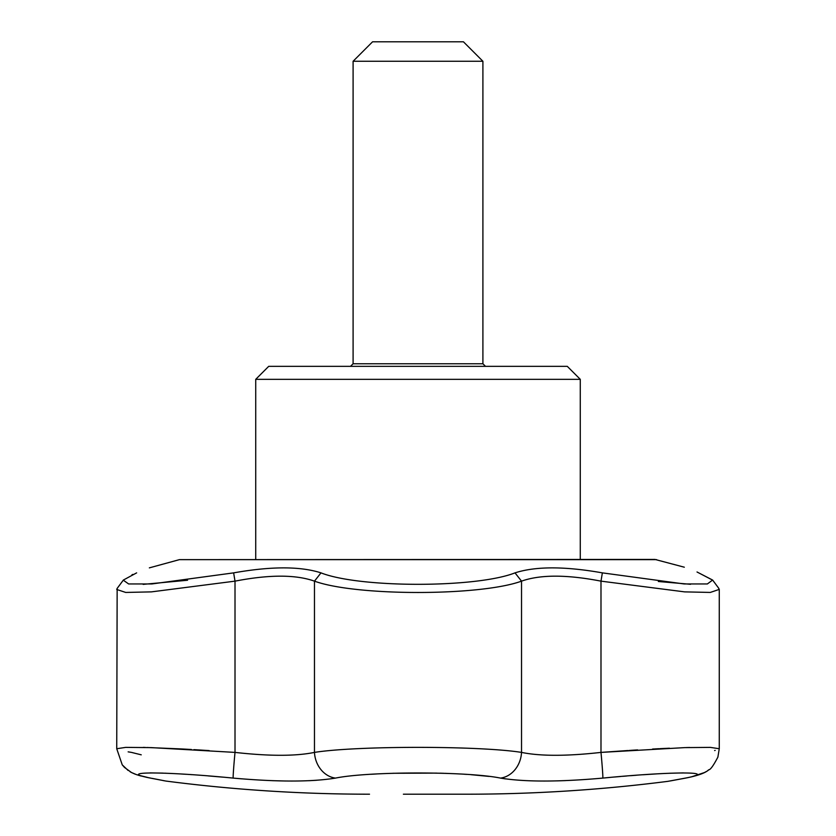 <?xml version="1.0" encoding="UTF-8"?>
<svg xmlns="http://www.w3.org/2000/svg" width="836" height="836" viewBox="0 0 836 836"><rect width="100%" height="100%" fill="white"/><g stroke="black" fill="none" stroke-linecap="round" stroke-linejoin="round"><path stroke-width="1.25" d="M123.289 580.174L128.619 583.946L151.818 583.956L233.641 572.869C271.24 566.223 300.354 566.223 320.993 572.869C359.658 588.126 476.269 588.126 515.007 572.869C535.646 566.223 564.76 566.223 602.359 572.869L684.109 583.946L707.36 583.956L712.617 580.059L697.015 571.981C680.086 565.638 680.086 565.638 697.015 571.981L712.721 580.184M690.536 584.291L658.35 581.501M187.567 580.247L143.144 584.374M131.963 574.792L132.872 574.395M136.644 572.869C153.594 566.223 153.594 566.223 136.644 572.869L123.373 580.048M718.427 587.854L719.263 589.401L710.287 592.431L684.621 591.878L600.99 581.145C566.766 574.51 540.275 574.51 521.528 581.145C480.031 596.256 355.979 596.256 314.472 581.145C295.725 574.51 269.234 574.51 235.01 581.145L233.641 572.869M369.512 794.2L369.512 794.2C301.315 794.2 233.401 789.811 165.768 781.043L149.257 777.867L136.519 774.669L131.409 772.474L124.491 767.417L122.244 764.856L116.737 748.732L125.682 747.384L151.222 747.614L235.01 752.4C269.255 756.246 295.745 756.246 314.472 752.4C356.533 745.681 479.55 745.691 521.528 752.4C540.286 756.246 566.766 756.246 600.99 752.4L684.799 747.614L710.318 747.384L719.263 748.732L719.263 589.401M580.278 559.42L580.278 379.335L255.722 379.335L255.722 559.42M627.899 750.519L600.99 752.4A25.968 0.658 84.6 0 1 602.819 778.097C674.13 771.085 722.816 771.356 683.305 778.483C662.802 782.287 662.802 782.287 683.305 778.483A25.968 22.175 79.4 0 0 684.517 778.295C697.161 775.933 705.26 773.091 708.803 769.789C710.433 769.768 713.453 765.557 717.884 757.123L719.263 748.732M320.993 572.869L314.472 581.145L314.472 752.4A25.968 22.049 79.8 0 0 335.497 778.097C311.41 782.015 277.301 782.015 233.181 778.097C163.678 771.273 114.605 771.283 150.679 778.097C170.722 782.015 170.722 782.015 150.679 778.097A25.968 22.708 -78.8 0 1 149.257 777.867L146.091 777.219M515.007 572.869L521.528 581.145L521.528 752.4A25.968 22.049 100.2 0 1 500.503 778.097C467.125 771.273 368.801 771.283 335.497 778.097M609.737 777.459L602.819 778.097C558.688 782.015 524.58 782.015 500.503 778.097L505.54 778.901M683.305 778.483L682.061 778.713M164.953 780.887L151.933 778.337M150.031 772.903L162.905 773.112M165.225 773.195L165.967 773.227M180.973 773.979L186.449 774.314M190.702 774.596L191.559 774.658M208.227 775.912L222.292 777.104M128.18 770.51L122.244 764.856L116.737 748.732L117.155 588.398L116.737 589.474L125.724 592.442L151.4 591.878L235.01 581.145L235.01 752.4A25.968 0.658 95.4 0 0 233.181 778.097L241.625 778.838M272.505 780.678L285.4 781.002M308.839 780.709L316.405 780.291M371.153 774.272L376.618 773.958M392.857 773.279L436.559 773.101M439.966 773.185L443.843 773.3M444.909 773.331L455.15 773.739M455.192 773.739L460.479 774.011M464.022 774.22L466.843 774.397M471.023 774.69L489.018 776.404M557.131 780.876L565.491 780.605M614.554 777.02L620.657 776.498M622.621 776.33L626.728 775.996M630.584 775.683L636.321 775.244M642.874 774.763L656.877 773.875M657.472 773.833L661.861 773.603M669.542 773.248L683.44 772.903M714.623 750.55L715.167 750.425M689.742 747.478L688.007 747.52M687.965 747.52L686.21 747.572M669.448 748.21L664.766 748.429M664.745 748.429L659.886 748.659M658.967 748.711L655.027 748.91M654.306 748.952L653.438 749.004M653.23 749.014L652.602 749.046M637.628 749.913L637.095 749.944M636.969 749.955L630.334 750.362M629.529 750.414L629.006 750.456M131.482 752.4L135.62 753.435M136.069 753.539L141.232 754.824M209.178 750.592L193.91 749.641M191.392 749.495L182.008 748.972M181.558 748.941L146.969 747.499M145.38 747.457L143.144 747.405M128.148 751.857L130.991 752.316M580.278 379.335L567.289 366.346L268.711 366.346L255.722 379.335M602.359 572.869L600.99 581.145L600.99 752.4M485.507 366.346L482.905 363.754L482.905 61.268L353.095 61.268L353.095 363.754L350.493 366.346M482.905 61.268L463.437 41.8L372.563 41.8L353.095 61.268M656.573 559.639L179.426 559.639L654.922 559.42L684.318 567.205M482.905 363.754L353.095 363.754M149.351 567.863L179.426 559.639M687.411 777.731L667.87 781.346C601.021 789.905 533.89 794.2 466.488 794.2L403.391 794.2M684.517 778.295L670.284 780.939M708.865 769.737L707.705 770.593M705.992 771.691L704.643 772.454M704.434 772.558L691.32 776.905M164.18 780.782L162.602 780.427M141.253 776.08L138.013 775.15M135.119 774.157L131.586 772.568M131.388 772.464L130.102 771.753M123.373 580.059L117.165 588.398M718.803 588.356L712.627 580.059L718.803 588.366"/></g></svg>
